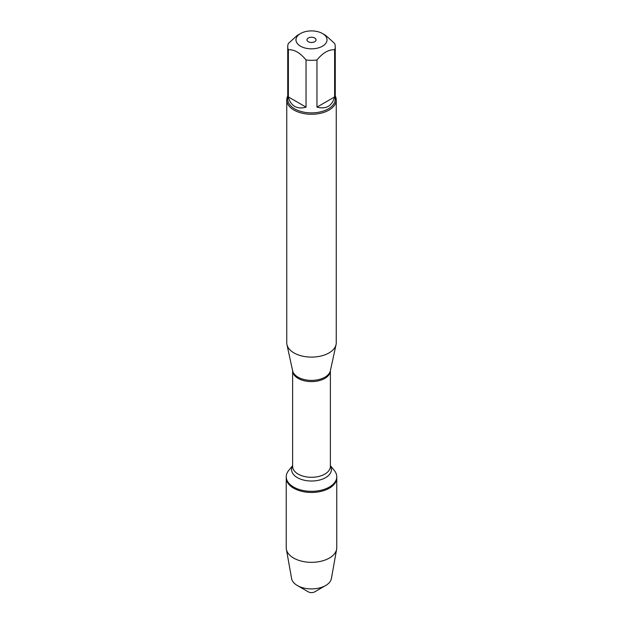 <?xml version="1.0" encoding="UTF-8"?>
<svg xmlns="http://www.w3.org/2000/svg" width="623" height="623" viewBox="0 0 623 623"><rect width="100%" height="100%" fill="white"/><g stroke="black" fill="none" stroke-linecap="round" stroke-linejoin="round"><path stroke-width="0.93" d="M314.708 38.019A4.54 2.624 180 0 1 316.04 39.864A4.54 2.624 180 0 1 311.5 42.489A4.54 2.624 180 0 1 306.96 39.864A4.54 2.624 180 0 1 309.763 37.45A4.54 2.624 180 0 1 314.708 38.019M330.377 465.638L334.364 470.552A25.263 14.586 180 0 1 336.763 476.751A25.263 14.586 180 0 1 311.5 491.329A25.263 14.586 180 0 1 286.237 476.751A25.263 14.586 180 0 1 288.636 470.552L292.623 465.638M336.763 476.751L336.763 547.749A25.263 14.586 180 0 1 336.63 549.237A25.263 14.586 180 0 1 319.957 561.487A25.263 14.586 180 0 1 293.635 558.06A25.263 14.586 180 0 1 286.37 549.237A25.263 14.586 180 0 1 286.237 547.749L286.237 477.872A25.263 14.586 0 0 0 311.5 492.45A25.263 14.586 0 0 0 336.763 477.872A25.263 14.586 180 0 1 321.164 491.345A25.263 14.586 180 0 1 293.635 488.183A25.263 14.586 180 0 1 286.237 477.872L286.237 476.751M286.744 99.976L286.744 342.806A24.756 14.298 0 0 0 286.938 344.589A24.756 14.298 0 0 0 293.994 352.914A24.756 14.298 0 0 0 319.529 356.333A24.756 14.298 0 0 0 336.062 344.589A24.756 14.298 0 0 0 336.256 342.806L336.256 99.976A24.756 14.298 180 0 1 320.977 113.184A24.756 14.298 180 0 1 293.994 110.084A24.756 14.298 180 0 1 286.744 99.976A24.756 14.298 180 0 1 287.733 95.973M335.267 46.608L335.267 99.166A23.767 13.722 180 0 1 320.596 111.844A23.767 13.722 180 0 1 294.695 108.869A23.767 13.722 180 0 1 287.733 99.166L287.733 46.608A23.767 13.722 0 0 0 288.371 49.762L288.371 96.931C289.43 101.354 291.541 104.508 294.695 106.377C297.887 108.176 301.672 108.425 306.041 107.133L306.041 59.964A23.767 13.722 0 0 0 316.959 59.964L316.959 107.133C326.172 109.477 332.059 106.081 334.629 96.931L334.629 49.762A23.767 13.722 0 0 0 335.267 46.608A23.767 13.722 0 0 0 334.629 43.454L325.798 35.456L322.473 33.533A15.513 8.956 0 0 0 315.067 31.15A15.513 8.956 0 0 0 300.527 33.533A15.513 8.956 0 0 0 300.527 46.203A15.513 8.956 0 0 0 322.473 46.203A15.513 8.956 0 0 0 322.473 33.533M335.267 95.973A24.756 14.298 180 0 1 336.256 99.976M300.527 33.533L297.202 35.456L288.371 43.454A23.767 13.722 0 0 0 287.733 46.608M288.371 49.762C294.258 49.396 300.146 52.791 306.041 59.964M316.959 59.964C322.854 52.799 328.742 49.396 334.629 49.762M334.629 96.931L316.959 107.133M306.041 107.133L288.371 96.931M325.642 585.534L314.708 591.85A4.54 2.624 180 0 1 308.292 591.85L297.358 585.534A20.006 11.549 0 0 0 325.642 585.534A20.006 11.549 0 0 0 331.397 578.557L336.63 549.237M286.37 549.237L291.603 578.557A20.006 11.549 0 0 0 297.358 585.534L308.292 591.85M286.938 344.589L292.639 370.786A19.009 10.98 0 0 0 298.059 377.18A19.009 10.98 0 0 0 317.668 379.796A19.009 10.98 0 0 0 330.361 370.786L336.062 344.589M330.377 370.732A18.877 10.895 180 0 1 311.5 381.595A18.877 10.895 180 0 1 292.623 370.732L292.623 466.386A18.877 10.895 0 0 0 311.5 477.288A18.877 10.895 0 0 0 330.377 466.386L330.377 370.732M330.377 465.809A19.936 11.51 180 0 1 311.5 481.018A19.936 11.51 180 0 1 292.623 465.809"/></g></svg>
